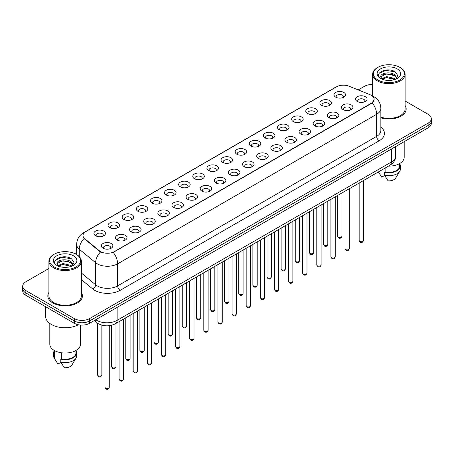 <?xml version="1.0" encoding="UTF-8"?>
<svg xmlns="http://www.w3.org/2000/svg" width="454" height="454" viewBox="0 0 454 454"><rect width="100%" height="100%" fill="white"/><g stroke="black" fill="none" stroke-linecap="round" stroke-linejoin="round"><path stroke-width="0.68" d="M321.574 105.317L321.574 105.317A5.766 3.331 180 0 1 321.574 100.606A5.766 3.331 180 0 1 329.735 100.606A5.766 3.331 180 0 1 329.735 105.317A5.766 3.331 180 0 1 321.574 105.317M328.787 105.759A3.604 2.083 0 0 0 329.258 104.726A3.604 2.083 0 0 0 328.202 103.257A3.604 2.083 0 0 0 324.275 102.803A3.604 2.083 0 0 0 322.051 104.726A3.604 2.083 0 0 0 322.522 105.759M307.454 113.472L307.454 113.472A5.766 3.331 180 0 1 307.454 108.761A5.766 3.331 180 0 1 315.609 108.761A5.766 3.331 180 0 1 315.609 113.472A5.766 3.331 180 0 1 307.454 113.472M314.662 113.914A3.604 2.083 0 0 0 315.138 112.881A3.604 2.083 0 0 0 314.083 111.412A3.604 2.083 0 0 0 310.15 110.958A3.604 2.083 0 0 0 307.925 112.881A3.604 2.083 0 0 0 308.397 113.914M293.329 121.627L293.329 121.627A5.766 3.331 180 0 1 293.329 116.916A5.766 3.331 180 0 1 301.49 116.916A5.766 3.331 180 0 1 301.49 121.627A5.766 3.331 180 0 1 293.329 121.627M300.542 122.064A3.604 2.083 0 0 0 301.013 121.036A3.604 2.083 0 0 0 299.958 119.561A3.604 2.083 0 0 0 296.031 119.113A3.604 2.083 0 0 0 293.806 121.036A3.604 2.083 0 0 0 294.277 122.064M279.21 129.776L279.21 129.776A5.766 3.331 180 0 1 279.21 125.066A5.766 3.331 180 0 1 287.365 125.066A5.766 3.331 180 0 1 287.365 129.776A5.766 3.331 180 0 1 279.21 129.776M286.417 130.219A3.604 2.083 0 0 0 286.894 129.191A3.604 2.083 0 0 0 285.838 127.716A3.604 2.083 0 0 0 281.906 127.268A3.604 2.083 0 0 0 279.681 129.191A3.604 2.083 0 0 0 280.152 130.219M265.085 137.931L265.085 137.931A5.766 3.331 180 0 1 265.085 133.221A5.766 3.331 180 0 1 273.24 133.221A5.766 3.331 180 0 1 273.24 137.931A5.766 3.331 180 0 1 265.085 137.931M272.298 138.374A3.604 2.083 0 0 0 272.769 137.341A3.604 2.083 0 0 0 271.713 135.871A3.604 2.083 0 0 0 267.786 135.417A3.604 2.083 0 0 0 265.556 137.341A3.604 2.083 0 0 0 266.033 138.374M250.96 146.086L250.96 146.086A5.766 3.331 180 0 1 250.96 141.376A5.766 3.331 180 0 1 259.12 141.376A5.766 3.331 180 0 1 259.12 146.086A5.766 3.331 180 0 1 250.96 146.086M258.173 146.529A3.604 2.083 0 0 0 258.644 145.496A3.604 2.083 0 0 0 257.588 144.026A3.604 2.083 0 0 0 253.661 143.572A3.604 2.083 0 0 0 251.437 145.496A3.604 2.083 0 0 0 251.908 146.529M236.84 154.241L236.84 154.241A5.766 3.331 180 0 1 236.84 149.531A5.766 3.331 180 0 1 244.995 149.531A5.766 3.331 180 0 1 244.995 154.241A5.766 3.331 180 0 1 236.84 154.241M244.053 154.678A3.604 2.083 0 0 0 244.524 153.651A3.604 2.083 0 0 0 243.469 152.175A3.604 2.083 0 0 0 239.542 151.727A3.604 2.083 0 0 0 237.311 153.651A3.604 2.083 0 0 0 237.788 154.678M222.715 162.39L222.715 162.39A5.766 3.331 180 0 1 222.715 157.68A5.766 3.331 180 0 1 230.876 157.68A5.766 3.331 180 0 1 230.876 162.39A5.766 3.331 180 0 1 222.715 162.39M229.928 162.833A3.604 2.083 0 0 0 230.399 161.806A3.604 2.083 0 0 0 229.344 160.33A3.604 2.083 0 0 0 225.417 159.882A3.604 2.083 0 0 0 223.192 161.806A3.604 2.083 0 0 0 223.663 162.833M208.596 170.545L208.596 170.545A5.766 3.331 180 0 1 208.596 165.835A5.766 3.331 180 0 1 216.751 165.835A5.766 3.331 180 0 1 216.751 170.545A5.766 3.331 180 0 1 208.596 170.545M215.803 170.988A3.604 2.083 0 0 0 216.28 169.955A3.604 2.083 0 0 0 215.224 168.485A3.604 2.083 0 0 0 211.292 168.031A3.604 2.083 0 0 0 209.067 169.955A3.604 2.083 0 0 0 209.544 170.988M194.471 178.7L194.471 178.7A5.766 3.331 180 0 1 194.471 173.99A5.766 3.331 180 0 1 202.632 173.99A5.766 3.331 180 0 1 202.632 178.7A5.766 3.331 180 0 1 194.471 178.7M201.684 179.143A3.604 2.083 0 0 0 202.155 178.11A3.604 2.083 0 0 0 201.099 176.64A3.604 2.083 0 0 0 197.172 176.186A3.604 2.083 0 0 0 194.948 178.11A3.604 2.083 0 0 0 195.419 179.143M180.352 186.855L180.352 186.855A5.766 3.331 180 0 1 180.352 182.145A5.766 3.331 180 0 1 188.506 182.145A5.766 3.331 180 0 1 188.506 186.855A5.766 3.331 180 0 1 180.352 186.855M187.559 187.292A3.604 2.083 0 0 0 188.035 186.265A3.604 2.083 0 0 0 186.98 184.795A3.604 2.083 0 0 0 183.047 184.341A3.604 2.083 0 0 0 180.823 186.265A3.604 2.083 0 0 0 181.294 187.292M166.226 195.004L166.226 195.004A5.766 3.331 180 0 1 166.226 190.294A5.766 3.331 180 0 1 174.387 190.294A5.766 3.331 180 0 1 174.387 195.004A5.766 3.331 180 0 1 166.226 195.004M173.439 195.447A3.604 2.083 0 0 0 173.91 194.42A3.604 2.083 0 0 0 172.855 192.944A3.604 2.083 0 0 0 168.928 192.496A3.604 2.083 0 0 0 166.703 194.42A3.604 2.083 0 0 0 167.174 195.447M152.107 203.159L152.107 203.159A5.766 3.331 180 0 1 152.107 198.449A5.766 3.331 180 0 1 160.262 198.449A5.766 3.331 180 0 1 160.262 203.159A5.766 3.331 180 0 1 152.107 203.159M159.314 203.602A3.604 2.083 0 0 0 159.791 202.569A3.604 2.083 0 0 0 158.73 201.099A3.604 2.083 0 0 0 154.803 200.651A3.604 2.083 0 0 0 152.578 202.569A3.604 2.083 0 0 0 153.049 203.602M137.982 211.314L137.982 211.314A5.766 3.331 180 0 1 137.982 206.604A5.766 3.331 180 0 1 146.137 206.604A5.766 3.331 180 0 1 146.137 211.314A5.766 3.331 180 0 1 137.982 211.314M145.195 211.757A3.604 2.083 0 0 0 145.666 210.724A3.604 2.083 0 0 0 144.61 209.254A3.604 2.083 0 0 0 140.683 208.8A3.604 2.083 0 0 0 138.453 210.724A3.604 2.083 0 0 0 138.93 211.757M123.857 219.469L123.857 219.469A5.766 3.331 180 0 1 123.857 214.759A5.766 3.331 180 0 1 132.018 214.759A5.766 3.331 180 0 1 132.018 219.469A5.766 3.331 180 0 1 123.857 219.469M131.07 219.906A3.604 2.083 0 0 0 131.541 218.879A3.604 2.083 0 0 0 130.485 217.409A3.604 2.083 0 0 0 126.558 216.955A3.604 2.083 0 0 0 124.334 218.879A3.604 2.083 0 0 0 124.805 219.906M109.737 227.619L109.737 227.619A5.766 3.331 180 0 1 109.737 222.908A5.766 3.331 180 0 1 117.892 222.908A5.766 3.331 180 0 1 117.892 227.619A5.766 3.331 180 0 1 109.737 227.619M116.95 228.061A3.604 2.083 0 0 0 117.421 227.034A3.604 2.083 0 0 0 116.366 225.559A3.604 2.083 0 0 0 112.433 225.11A3.604 2.083 0 0 0 110.209 227.034A3.604 2.083 0 0 0 110.685 228.061M95.612 235.774L95.612 235.774A5.766 3.331 180 0 1 95.612 231.063A5.766 3.331 180 0 1 103.773 231.063A5.766 3.331 180 0 1 103.773 235.774A5.766 3.331 180 0 1 95.612 235.774M102.825 236.216A3.604 2.083 0 0 0 103.296 235.183A3.604 2.083 0 0 0 102.241 233.714A3.604 2.083 0 0 0 98.314 233.265A3.604 2.083 0 0 0 96.089 235.183A3.604 2.083 0 0 0 96.56 236.216M335.699 97.162L335.699 97.162A5.766 3.331 180 0 1 335.699 92.451A5.766 3.331 180 0 1 343.854 92.451A5.766 3.331 180 0 1 343.854 97.162A5.766 3.331 180 0 1 335.699 97.162M342.912 97.604A3.604 2.083 0 0 0 343.383 96.577A3.604 2.083 0 0 0 342.327 95.102A3.604 2.083 0 0 0 338.395 94.653A3.604 2.083 0 0 0 336.17 96.577A3.604 2.083 0 0 0 336.647 97.604M343.116 109.601L343.116 109.601A5.766 3.331 180 0 1 343.116 104.891A5.766 3.331 180 0 1 351.271 104.891A5.766 3.331 180 0 1 351.271 109.601A5.766 3.331 180 0 1 343.116 109.601M350.329 110.038A3.604 2.083 0 0 0 350.8 109.011A3.604 2.083 0 0 0 349.745 107.541A3.604 2.083 0 0 0 345.817 107.087A3.604 2.083 0 0 0 343.587 109.011A3.604 2.083 0 0 0 344.064 110.038M328.991 117.751L328.991 117.751A5.766 3.331 180 0 1 328.991 113.046A5.766 3.331 180 0 1 337.152 113.046A5.766 3.331 180 0 1 337.152 117.751A5.766 3.331 180 0 1 328.991 117.751M336.204 118.193A3.604 2.083 0 0 0 336.675 117.166A3.604 2.083 0 0 0 335.62 115.691A3.604 2.083 0 0 0 331.692 115.242A3.604 2.083 0 0 0 329.468 117.166A3.604 2.083 0 0 0 329.939 118.193M314.872 125.906L314.872 125.906A5.766 3.331 180 0 1 314.872 121.195A5.766 3.331 180 0 1 323.027 121.195A5.766 3.331 180 0 1 323.027 125.906A5.766 3.331 180 0 1 314.872 125.906M322.085 126.348A3.604 2.083 0 0 0 322.556 125.315A3.604 2.083 0 0 0 321.5 123.846A3.604 2.083 0 0 0 317.573 123.397A3.604 2.083 0 0 0 315.343 125.315A3.604 2.083 0 0 0 315.819 126.348M300.747 134.061L300.747 134.061A5.766 3.331 180 0 1 300.747 129.35A5.766 3.331 180 0 1 308.907 129.35A5.766 3.331 180 0 1 308.907 134.061A5.766 3.331 180 0 1 300.747 134.061M307.96 134.503A3.604 2.083 0 0 0 308.431 133.47A3.604 2.083 0 0 0 307.375 132A3.604 2.083 0 0 0 303.448 131.547A3.604 2.083 0 0 0 301.223 133.47A3.604 2.083 0 0 0 301.694 134.503M286.627 142.215L286.627 142.215A5.766 3.331 180 0 1 286.627 137.505A5.766 3.331 180 0 1 294.782 137.505A5.766 3.331 180 0 1 294.782 142.215A5.766 3.331 180 0 1 286.627 142.215M293.834 142.658A3.604 2.083 0 0 0 294.311 141.625A3.604 2.083 0 0 0 293.256 140.155A3.604 2.083 0 0 0 289.323 139.701A3.604 2.083 0 0 0 287.098 141.625A3.604 2.083 0 0 0 287.569 142.658M272.502 150.365L272.502 150.365A5.766 3.331 180 0 1 272.502 145.66A5.766 3.331 180 0 1 280.663 145.66A5.766 3.331 180 0 1 280.663 150.365A5.766 3.331 180 0 1 272.502 150.365M279.715 150.807A3.604 2.083 0 0 0 280.186 149.78A3.604 2.083 0 0 0 279.131 148.305A3.604 2.083 0 0 0 275.203 147.856A3.604 2.083 0 0 0 272.979 149.78A3.604 2.083 0 0 0 273.45 150.807M258.383 158.52L258.383 158.52A5.766 3.331 180 0 1 258.383 153.81A5.766 3.331 180 0 1 266.538 153.81A5.766 3.331 180 0 1 266.538 158.52A5.766 3.331 180 0 1 258.383 158.52M265.59 158.962A3.604 2.083 0 0 0 266.067 157.935A3.604 2.083 0 0 0 265.011 156.46A3.604 2.083 0 0 0 261.078 156.011A3.604 2.083 0 0 0 258.854 157.935A3.604 2.083 0 0 0 259.325 158.962M244.258 166.675L244.258 166.675A5.766 3.331 180 0 1 244.258 161.964A5.766 3.331 180 0 1 252.418 161.964A5.766 3.331 180 0 1 252.418 166.675A5.766 3.331 180 0 1 244.258 166.675M251.471 167.117A3.604 2.083 0 0 0 251.942 166.085A3.604 2.083 0 0 0 250.886 164.615A3.604 2.083 0 0 0 246.959 164.161A3.604 2.083 0 0 0 244.734 166.085A3.604 2.083 0 0 0 245.205 167.117M230.138 174.83L230.138 174.83A5.766 3.331 180 0 1 230.138 170.119A5.766 3.331 180 0 1 238.293 170.119A5.766 3.331 180 0 1 238.293 174.83A5.766 3.331 180 0 1 230.138 174.83M237.346 175.272A3.604 2.083 0 0 0 237.817 174.24A3.604 2.083 0 0 0 236.761 172.77A3.604 2.083 0 0 0 232.834 172.316A3.604 2.083 0 0 0 230.609 174.24A3.604 2.083 0 0 0 231.08 175.272M216.013 182.985L216.013 182.985A5.766 3.331 180 0 1 216.013 178.274A5.766 3.331 180 0 1 224.168 178.274A5.766 3.331 180 0 1 224.168 182.985A5.766 3.331 180 0 1 216.013 182.985M223.226 183.422A3.604 2.083 0 0 0 223.697 182.394A3.604 2.083 0 0 0 222.642 180.919A3.604 2.083 0 0 0 218.714 180.471A3.604 2.083 0 0 0 216.484 182.394A3.604 2.083 0 0 0 216.961 183.422M201.888 191.134L201.888 191.134A5.766 3.331 180 0 1 201.888 186.424A5.766 3.331 180 0 1 210.049 186.424A5.766 3.331 180 0 1 210.049 191.134A5.766 3.331 180 0 1 201.888 191.134M209.101 191.577A3.604 2.083 0 0 0 209.572 190.549A3.604 2.083 0 0 0 208.517 189.074A3.604 2.083 0 0 0 204.589 188.626A3.604 2.083 0 0 0 202.365 190.549A3.604 2.083 0 0 0 202.836 191.577M187.769 199.289L187.769 199.289A5.766 3.331 180 0 1 187.769 194.579A5.766 3.331 180 0 1 195.924 194.579A5.766 3.331 180 0 1 195.924 199.289A5.766 3.331 180 0 1 187.769 199.289M194.982 199.732A3.604 2.083 0 0 0 195.453 198.699A3.604 2.083 0 0 0 194.397 197.229A3.604 2.083 0 0 0 190.464 196.775A3.604 2.083 0 0 0 188.24 198.699A3.604 2.083 0 0 0 188.716 199.732M173.644 207.444L173.644 207.444A5.766 3.331 180 0 1 173.644 202.734A5.766 3.331 180 0 1 181.804 202.734A5.766 3.331 180 0 1 181.804 207.444A5.766 3.331 180 0 1 173.644 207.444M180.857 207.887A3.604 2.083 0 0 0 181.328 206.854A3.604 2.083 0 0 0 180.272 205.384A3.604 2.083 0 0 0 176.345 204.93A3.604 2.083 0 0 0 174.12 206.854A3.604 2.083 0 0 0 174.591 207.887M159.524 215.599L159.524 215.599A5.766 3.331 180 0 1 159.524 210.889A5.766 3.331 180 0 1 167.679 210.889A5.766 3.331 180 0 1 167.679 215.599A5.766 3.331 180 0 1 159.524 215.599M166.732 216.036A3.604 2.083 0 0 0 167.208 215.009A3.604 2.083 0 0 0 166.153 213.533A3.604 2.083 0 0 0 162.22 213.085A3.604 2.083 0 0 0 159.995 215.009A3.604 2.083 0 0 0 160.466 216.036M145.399 223.748L145.399 223.748A5.766 3.331 180 0 1 145.399 219.038A5.766 3.331 180 0 1 153.56 219.038A5.766 3.331 180 0 1 153.56 223.748A5.766 3.331 180 0 1 145.399 223.748M152.612 224.191A3.604 2.083 0 0 0 153.083 223.164A3.604 2.083 0 0 0 152.028 221.688A3.604 2.083 0 0 0 148.1 221.24A3.604 2.083 0 0 0 145.876 223.164A3.604 2.083 0 0 0 146.347 224.191M131.28 231.903L131.28 231.903A5.766 3.331 180 0 1 131.28 227.193A5.766 3.331 180 0 1 139.435 227.193A5.766 3.331 180 0 1 139.435 231.903A5.766 3.331 180 0 1 131.28 231.903M138.487 232.346A3.604 2.083 0 0 0 138.964 231.313A3.604 2.083 0 0 0 137.903 229.843A3.604 2.083 0 0 0 133.975 229.389A3.604 2.083 0 0 0 131.751 231.313A3.604 2.083 0 0 0 132.222 232.346M117.155 240.058L117.155 240.058A5.766 3.331 180 0 1 117.155 235.348A5.766 3.331 180 0 1 125.31 235.348A5.766 3.331 180 0 1 125.31 240.058A5.766 3.331 180 0 1 117.155 240.058M124.368 240.501A3.604 2.083 0 0 0 124.839 239.468A3.604 2.083 0 0 0 123.783 237.998A3.604 2.083 0 0 0 119.856 237.544A3.604 2.083 0 0 0 117.626 239.468A3.604 2.083 0 0 0 118.102 240.501M103.03 248.213L103.03 248.213A5.766 3.331 180 0 1 103.03 243.503A5.766 3.331 180 0 1 111.19 243.503A5.766 3.331 180 0 1 111.19 248.213A5.766 3.331 180 0 1 103.03 248.213M110.243 248.65A3.604 2.083 0 0 0 110.714 247.623A3.604 2.083 0 0 0 109.658 246.153A3.604 2.083 0 0 0 105.731 245.699A3.604 2.083 0 0 0 103.506 247.623A3.604 2.083 0 0 0 103.977 248.65M357.241 101.446L357.241 101.446A5.766 3.331 180 0 1 357.241 96.736A5.766 3.331 180 0 1 365.396 96.736A5.766 3.331 180 0 1 365.396 101.446A5.766 3.331 180 0 1 357.241 101.446M364.449 101.889A3.604 2.083 0 0 0 364.925 100.856A3.604 2.083 0 0 0 363.864 99.386A3.604 2.083 0 0 0 359.937 98.932A3.604 2.083 0 0 0 357.712 100.856A3.604 2.083 0 0 0 358.183 101.889M369.987 94.682A9.733 5.618 180 0 1 371.287 95.306A9.733 5.618 180 0 1 374.136 99.284A9.733 5.618 180 0 1 371.287 103.257L114.323 251.612A9.733 5.618 180 0 1 99.471 250.858L84.773 238.742A9.733 5.618 180 0 1 83.008 235.518A9.733 5.618 180 0 1 85.863 231.546L336.527 86.822A9.733 5.618 180 0 1 348.995 86.192L369.987 94.682M48.901 292.433A17.303 9.988 0 0 0 47.823 295.912A17.303 9.988 0 0 0 52.891 302.977A17.303 9.988 0 0 0 71.749 305.139A17.303 9.988 0 0 0 82.429 295.912A17.303 9.988 0 0 0 81.351 292.433A17.303 9.988 0 0 1 82.429 295.912A17.303 9.988 0 0 1 71.749 305.139A17.303 9.988 0 0 1 52.891 302.977A17.303 9.988 0 0 1 47.823 295.912A17.303 9.988 0 0 1 48.901 292.433M374.136 99.284L372.229 102.859L371.287 103.546L113.228 252.396A12.616 7.287 60 0 1 117.637 263.825A14.42 8.325 180 0 1 97.247 263.825A14.42 8.325 180 0 1 95.629 262.713L79.251 249.212A14.42 8.325 180 0 1 76.647 244.434L76.647 254.581M48.901 268.484L25.867 281.781A10.817 6.242 0 0 0 22.7 286.196L22.7 290.906A10.817 6.242 0 0 0 25.867 295.321L74.303 323.288L74.303 320.933A10.817 6.242 0 0 0 89.597 320.933L428.133 125.48A10.817 6.242 0 0 0 431.3 121.065A10.817 6.242 0 0 1 428.133 125.48L89.597 320.933A10.817 6.242 0 0 1 74.303 320.933L25.867 292.966L74.303 320.933L74.303 318.577A10.817 6.242 0 0 0 89.597 318.577L428.133 123.125A10.817 6.242 0 0 0 431.3 118.71A10.817 6.242 0 0 0 428.133 114.294L405.099 100.998M22.7 288.551A10.817 6.242 0 0 0 25.867 292.966A10.817 6.242 0 0 1 22.7 288.551M101.656 252.396L99.471 251.289L84.115 238.503A12.616 8.439 129.5 0 0 79.251 249.212L79.251 256.572M380.861 117.853A17.303 9.988 0 0 0 406.177 108.994A17.303 9.988 0 0 0 405.099 105.521A17.303 9.988 0 0 1 406.177 108.994A17.303 9.988 0 0 1 380.861 117.853M372.649 84.512A10.817 6.242 0 0 0 364.403 86.334L358.195 89.915M76.647 252.469L74.74 253.565M22.7 286.196A10.817 6.242 0 0 0 25.867 290.611L74.303 318.577M74.303 323.288A10.817 6.242 0 0 0 89.597 323.288L428.133 127.835A10.817 6.242 0 0 0 431.3 123.42L431.3 118.71M377.915 80A15.504 8.949 0 0 0 399.838 80A15.504 8.949 0 0 0 399.838 67.345L400.349 67.64A16.225 9.364 0 0 1 405.099 74.263A16.225 9.364 0 0 1 395.082 82.917A16.225 9.364 0 0 1 377.405 80.886A16.225 9.364 0 0 1 372.649 74.263A16.225 9.364 0 0 1 377.405 67.64L377.915 67.345A15.504 8.949 0 0 0 377.915 80M380.861 117.143A16.225 9.364 0 0 0 405.099 108.994L405.099 74.263M388.488 166.113A15.322 8.847 0 0 0 404.196 157.271L404.196 141.654M386.904 80.364L389.651 80.443M381.519 78.638L386.763 76.635L394.639 78.48L395.593 79.246M382.001 79.144L386.763 77.572L394.81 79.529M380.724 76.664L382.075 79.206M380.741 76.919C379.862 73.287 389.81 71.136 394.639 74.74L396.978 77.975M380.775 77.14L381.002 76.539L386.763 73.832L394.639 75.676L396.796 78.219M395.871 79.127L397.71 75.512L395.383 72.004C387.131 66.074 372.479 73.888 380.94 78.678L381.36 78.934M397.188 68.877A11.753 6.787 0 0 0 380.56 68.877A11.753 6.787 0 0 0 380.56 78.474A11.753 6.787 0 0 0 397.188 78.474A11.753 6.787 0 0 0 397.188 68.877M378.437 171.981L381.706 177.156L384.68 175.443M382.251 79.45L380.758 77.049M385.111 168.065L385.111 171.958A10.817 6.242 0 0 0 399.69 166.102L399.69 163.536M400.349 67.64L399.838 67.345A15.504 8.949 0 0 0 377.915 67.345M385.111 171.958L384.549 172.276L384.549 175.221L388.079 180.834A7.213 4.165 0 0 0 395.689 178.059L399.781 171.22A11.537 6.662 0 0 0 400.411 169.047L400.411 166.102A11.537 6.662 0 0 0 399.69 163.786M384.549 175.221A11.537 6.662 0 0 0 399.781 171.22M384.549 172.276A11.537 6.662 0 0 0 400.411 166.102M379.221 73.179L386.121 70.347L395.224 71.897M383.534 74.558L386.121 74.087L392.619 74.643M383.534 78.298L386.121 77.827L392.619 78.383M54.162 266.918A15.504 8.949 0 0 0 76.085 266.918A15.504 8.949 0 0 0 76.085 254.263A15.504 8.949 0 0 0 76.085 254.257L76.595 254.552A16.225 9.364 0 0 1 81.351 261.175A16.225 9.364 0 0 1 71.335 269.829A16.225 9.364 0 0 1 53.651 267.798A16.225 9.364 0 0 1 48.901 261.175A16.225 9.364 0 0 1 53.651 254.552L54.162 254.263A15.504 8.949 0 0 0 54.162 266.918M48.901 261.175L48.901 295.912A16.225 9.364 0 0 0 53.651 302.534A16.225 9.364 0 0 0 71.335 304.566A16.225 9.364 0 0 0 81.351 295.912L81.351 261.175M45.655 306.751L45.655 316.517A19.465 11.242 0 0 0 51.359 324.462A19.465 11.242 0 0 0 78.355 324.763M49.804 323.452L49.804 344.189A15.322 8.847 0 0 0 54.293 350.443A15.322 8.847 0 0 0 70.989 352.361A15.322 8.847 0 0 0 80.449 344.189L80.449 325.053M63.157 267.281L65.904 267.361M57.766 265.556L63.015 263.553L70.886 265.391L71.84 266.158M58.248 266.061L63.015 264.489L71.062 266.447M56.977 263.581L58.322 266.123M56.994 263.831C56.114 260.204 66.063 258.048 70.886 261.657L73.23 264.886M57.028 264.058L57.255 263.451L63.015 260.749L70.886 262.588L73.043 265.13M72.118 266.044L73.962 262.429L71.63 258.916C63.384 252.992 48.726 260.8 57.193 265.59L57.613 265.845M73.44 255.789A11.753 6.787 0 0 0 56.812 255.789A11.753 6.787 0 0 0 56.812 265.386A11.753 6.787 0 0 0 73.44 265.386A11.753 6.787 0 0 0 73.44 255.789M54.31 350.454L54.31 353.019A10.817 6.242 0 0 0 54.985 355.193L54.985 350.817M54.31 350.698A11.537 6.662 0 0 0 53.589 353.019L53.589 355.959A11.537 6.662 0 0 0 54.219 358.132A11.537 6.662 0 0 0 54.429 358.456L57.959 364.074L60.932 362.354M54.429 358.456L54.429 355.51L54.985 355.193M53.589 353.019A11.537 6.662 0 0 0 54.429 355.51M58.504 266.362L57.011 263.967M61.358 352.758L61.358 358.87A10.817 6.242 0 0 0 75.943 353.019L75.943 350.454M76.595 254.552L76.085 254.263A15.504 8.949 0 0 0 54.162 254.263M61.358 358.87L60.802 359.193L60.802 362.133L64.332 367.751A7.213 4.165 0 0 0 71.942 364.971L76.028 358.132A11.537 6.662 0 0 0 76.664 355.959L76.664 353.019A11.537 6.662 0 0 0 75.943 350.698M60.802 362.133A11.537 6.662 0 0 0 76.028 358.132M60.802 359.193A11.537 6.662 0 0 0 76.664 353.019M55.473 260.097L62.374 257.265L71.471 258.808M59.786 261.47L62.374 261.005L68.872 261.561M59.786 265.21L62.374 264.739L68.872 265.295M114.323 251.612L114.323 251.902M99.471 250.858L99.471 251.289M84.773 238.742L84.773 239.167M371.287 103.257L371.287 103.546M380.861 127.182A18.024 10.408 180 0 1 379.186 140.785L120.191 290.316A3.604 2.083 60 0 1 117.637 285.901L376.638 136.37A14.42 8.325 0 0 0 380.861 130.485L380.861 108.41A14.42 8.325 180 0 1 376.638 114.294A12.616 7.287 -120 0 0 372.229 102.859M120.191 290.316A18.024 10.408 180 0 1 94.699 290.316A18.024 10.408 180 0 1 92.678 288.931L81.351 279.59M100.544 251.953A12.616 8.439 129.5 0 0 95.629 262.713L95.629 284.794A14.42 8.325 0 0 0 97.247 285.901A14.42 8.325 0 0 0 117.637 285.901L117.637 263.825L376.638 114.294L376.638 136.37A3.604 2.083 60 0 0 379.186 140.785M372.206 95.856A12.616 5.908 112 0 0 372.036 95.794L374.022 96.742C378.341 99.335 380.617 103.223 380.861 108.41M84.79 232.278A12.616 7.287 -120 0 0 83.479 232.771C79.166 235.365 76.891 239.252 76.647 244.434M83.479 232.771L335.466 87.287A12.616 7.287 60 0 1 336.425 86.884M89.597 318.577L89.597 323.288M428.133 123.125L428.133 127.835M25.867 290.611L25.867 295.321M81.351 273.019L95.629 284.794A3.604 2.412 -50.5 0 1 92.678 288.931M95.766 319.724A14.42 8.325 0 0 0 96.736 320.342A14.42 8.325 0 0 0 117.132 320.342L391.422 161.982A14.42 8.325 0 0 0 395.65 156.091C395.752 159.672 393.845 162.736 389.929 165.279L115.634 323.645A7.213 4.165 60 0 0 117.132 320.342L117.132 307.392M391.422 149.031L391.422 161.982A7.213 4.165 60 0 1 389.929 165.279M95.181 320.064A7.213 4.824 129.5 0 0 96.441 322.408L94.25 320.603M363.478 240.501C362.769 242.447 361.662 243.015 360.164 242.209L359.154 240.501A2.162 1.249 0 0 0 359.789 241.386A2.162 1.249 0 0 0 362.144 241.653A2.162 1.249 0 0 0 363.478 240.501L363.478 180.55M338.247 237.102A2.162 1.249 0 0 0 340.602 237.374A2.162 1.249 0 0 0 341.941 236.216C341.226 238.163 340.12 238.73 338.622 237.924L337.611 236.216A2.162 1.249 0 0 0 338.247 237.102M349.359 248.656C348.644 250.602 347.537 251.17 346.039 250.364L345.034 248.656A2.162 1.249 0 0 0 345.664 249.535A2.162 1.249 0 0 0 348.025 249.808A2.162 1.249 0 0 0 349.359 248.656L349.359 188.705M335.234 256.811C334.524 258.752 333.418 259.325 331.914 258.519L330.909 256.811A2.162 1.249 0 0 0 331.545 257.69A2.162 1.249 0 0 0 333.9 257.963A2.162 1.249 0 0 0 335.234 256.811L335.234 196.86M321.114 264.96C320.399 266.907 319.293 267.474 317.794 266.668L316.784 264.96A2.162 1.249 0 0 0 317.42 265.845A2.162 1.249 0 0 0 319.775 266.118A2.162 1.249 0 0 0 321.114 264.96L321.114 205.015M306.989 273.115C306.28 275.062 305.173 275.629 303.669 274.823L302.665 273.115A2.162 1.249 0 0 0 303.3 274A2.162 1.249 0 0 0 305.656 274.267A2.162 1.249 0 0 0 306.989 273.115L306.989 213.164M324.122 245.256A2.162 1.249 0 0 0 326.483 245.523A2.162 1.249 0 0 0 327.816 244.371C327.107 246.318 326 246.885 324.496 246.079L323.492 244.371A2.162 1.249 0 0 0 324.122 245.256M310.003 253.406A2.162 1.249 0 0 0 312.358 253.678A2.162 1.249 0 0 0 313.697 252.526C312.982 254.473 311.875 255.04 310.377 254.234L309.367 252.526A2.162 1.249 0 0 0 310.003 253.406M295.877 261.561A2.162 1.249 0 0 0 298.238 261.833A2.162 1.249 0 0 0 299.572 260.681C298.863 262.622 297.756 263.195 296.252 262.389L295.248 260.681A2.162 1.249 0 0 0 295.877 261.561M292.87 281.27C292.155 283.217 291.048 283.784 289.55 282.978L288.54 281.27A2.162 1.249 0 0 0 289.175 282.15A2.162 1.249 0 0 0 291.53 282.422A2.162 1.249 0 0 0 292.87 281.27L292.87 221.319M278.745 289.425C278.035 291.366 276.929 291.939 275.425 291.133L274.42 289.425A2.162 1.249 0 0 0 275.05 290.305A2.162 1.249 0 0 0 277.411 290.577A2.162 1.249 0 0 0 278.745 289.425L278.745 229.474M264.625 297.574C263.91 299.521 262.804 300.088 261.305 299.282L260.295 297.574A2.162 1.249 0 0 0 260.931 298.46A2.162 1.249 0 0 0 263.286 298.732A2.162 1.249 0 0 0 264.625 297.574L264.625 237.629M281.758 269.716A2.162 1.249 0 0 0 284.113 269.988A2.162 1.249 0 0 0 285.447 268.83C284.737 270.777 283.631 271.344 282.133 270.539L281.122 268.83A2.162 1.249 0 0 0 281.758 269.716M267.633 277.871A2.162 1.249 0 0 0 269.994 278.137A2.162 1.249 0 0 0 271.327 276.985C270.612 278.932 269.506 279.499 268.008 278.694L267.003 276.985A2.162 1.249 0 0 0 267.633 277.871M253.514 286.02A2.162 1.249 0 0 0 255.869 286.292A2.162 1.249 0 0 0 257.202 285.14C256.493 287.087 255.386 287.654 253.882 286.849L252.878 285.14A2.162 1.249 0 0 0 253.514 286.02M250.5 305.729C249.785 307.676 248.678 308.243 247.18 307.437L246.176 305.729A2.162 1.249 0 0 0 246.806 306.615A2.162 1.249 0 0 0 249.167 306.881A2.162 1.249 0 0 0 250.5 305.729L250.5 245.779M236.375 313.884C235.666 315.831 234.559 316.398 233.055 315.592L232.051 313.884A2.162 1.249 0 0 0 232.686 314.764A2.162 1.249 0 0 0 235.041 315.036A2.162 1.249 0 0 0 236.375 313.884L236.375 253.934M222.256 322.039C221.541 323.98 220.434 324.553 218.936 323.747L217.931 322.039A2.162 1.249 0 0 0 218.561 322.919A2.162 1.249 0 0 0 220.922 323.191A2.162 1.249 0 0 0 222.256 322.039L222.256 262.089M208.131 330.189C207.421 332.135 206.315 332.703 204.811 331.897L203.806 330.189A2.162 1.249 0 0 0 204.442 331.074A2.162 1.249 0 0 0 206.797 331.346A2.162 1.249 0 0 0 208.131 330.189L208.131 270.243M194.011 338.344C193.296 340.29 192.19 340.858 190.691 340.052L189.681 338.344A2.162 1.249 0 0 0 190.317 339.229A2.162 1.249 0 0 0 192.672 339.496A2.162 1.249 0 0 0 194.011 338.344L194.011 278.393M239.389 294.175A2.162 1.249 0 0 0 241.744 294.447A2.162 1.249 0 0 0 243.083 293.295C242.368 295.236 241.261 295.809 239.763 295.004L238.753 293.295A2.162 1.249 0 0 0 239.389 294.175M225.269 302.33A2.162 1.249 0 0 0 227.624 302.602A2.162 1.249 0 0 0 228.958 301.445C228.249 303.391 227.142 303.964 225.638 303.153L224.634 301.445A2.162 1.249 0 0 0 225.269 302.33M211.144 310.485A2.162 1.249 0 0 0 213.499 310.752A2.162 1.249 0 0 0 214.838 309.6C214.123 311.546 213.017 312.114 211.519 311.308L210.508 309.6A2.162 1.249 0 0 0 211.144 310.485M197.019 318.634A2.162 1.249 0 0 0 199.38 318.907A2.162 1.249 0 0 0 200.713 317.755C200.004 319.701 198.897 320.269 197.394 319.463L196.389 317.755A2.162 1.249 0 0 0 197.019 318.634M182.9 326.789A2.162 1.249 0 0 0 185.255 327.062A2.162 1.249 0 0 0 186.594 325.91C185.879 327.85 184.772 328.424 183.274 327.618L182.264 325.91A2.162 1.249 0 0 0 182.9 326.789M179.886 346.498C179.177 348.445 178.07 349.012 176.566 348.207L175.562 346.498A2.162 1.249 0 0 0 176.192 347.378A2.162 1.249 0 0 0 178.553 347.651A2.162 1.249 0 0 0 179.886 346.498L179.886 286.548M165.767 354.653C165.052 356.594 163.945 357.167 162.447 356.362L161.437 354.653A2.162 1.249 0 0 0 162.072 355.533A2.162 1.249 0 0 0 164.427 355.805A2.162 1.249 0 0 0 165.767 354.653L165.767 294.703M151.642 362.803C150.932 364.749 149.826 365.322 148.322 364.511L147.317 362.803A2.162 1.249 0 0 0 147.947 363.688A2.162 1.249 0 0 0 150.308 363.96A2.162 1.249 0 0 0 151.642 362.803L151.642 302.858M137.517 370.958C136.807 372.904 135.701 373.472 134.202 372.666L133.192 370.958A2.162 1.249 0 0 0 133.828 371.843A2.162 1.249 0 0 0 136.183 372.11A2.162 1.249 0 0 0 137.517 370.958L137.517 311.007M123.397 379.113C122.682 381.059 121.576 381.627 120.077 380.821L119.073 379.113A2.162 1.249 0 0 0 119.703 379.992A2.162 1.249 0 0 0 122.064 380.265A2.162 1.249 0 0 0 123.397 379.113L123.397 319.162M109.272 387.268C108.563 389.209 107.456 389.782 105.952 388.976L104.948 387.268A2.162 1.249 0 0 0 105.583 388.147A2.162 1.249 0 0 0 107.938 388.42A2.162 1.249 0 0 0 109.272 387.268L109.272 325.688M168.774 334.944A2.162 1.249 0 0 0 171.135 335.217A2.162 1.249 0 0 0 172.469 334.059C171.754 336.005 170.647 336.579 169.149 335.767L168.145 334.059A2.162 1.249 0 0 0 168.774 334.944M154.655 343.099A2.162 1.249 0 0 0 157.01 343.366A2.162 1.249 0 0 0 158.344 342.214C157.634 344.16 156.528 344.728 155.03 343.922L154.019 342.214A2.162 1.249 0 0 0 154.655 343.099M140.53 351.254A2.162 1.249 0 0 0 142.891 351.521A2.162 1.249 0 0 0 144.224 350.369C143.509 352.315 142.403 352.883 140.905 352.077L139.9 350.369A2.162 1.249 0 0 0 140.53 351.254M126.411 359.403A2.162 1.249 0 0 0 128.766 359.676A2.162 1.249 0 0 0 130.099 358.524C129.39 360.465 128.283 361.038 126.779 360.232L125.775 358.524A2.162 1.249 0 0 0 126.411 359.403M112.286 367.558A2.162 1.249 0 0 0 114.641 367.831A2.162 1.249 0 0 0 115.98 366.673C115.265 368.62 114.158 369.193 112.66 368.381L111.65 366.673A2.162 1.249 0 0 0 112.286 367.558M98.16 375.713A2.162 1.249 0 0 0 100.521 375.986A2.162 1.249 0 0 0 101.855 374.828C101.146 376.775 100.039 377.342 98.535 376.536L97.531 374.828A2.162 1.249 0 0 0 98.16 375.713M335.466 87.287L337.782 86.215M115.634 323.645C109.834 326.557 104.034 326.557 98.229 323.645L96.441 322.408M395.65 156.091L395.65 146.591M359.154 240.501L359.154 183.047M341.941 236.216L341.941 192.99M337.611 236.216L337.611 195.487M345.034 248.656L345.034 191.202M330.909 256.811L330.909 199.357M316.784 264.96L316.784 207.512M302.665 273.115L302.665 215.661M327.816 244.371L327.816 201.145M323.492 244.371L323.492 203.642M313.697 252.526L313.697 209.294M309.367 252.526L309.367 211.791M299.572 260.681L299.572 217.449M295.248 260.681L295.248 219.946M379.141 173.178L378.398 171.941M372.649 96.044L372.649 74.263M55.394 360.09L54.219 358.132M288.54 281.27L288.54 223.816M274.42 289.425L274.42 231.971M260.295 297.574L260.295 240.126M285.447 268.83L285.447 225.604M281.122 268.83L281.122 228.101M271.327 276.985L271.327 233.759M267.003 276.985L267.003 236.256M257.202 285.14L257.202 241.908M252.878 285.14L252.878 244.405M246.176 305.729L246.176 248.281M232.051 313.884L232.051 256.431M217.931 322.039L217.931 264.586M203.806 330.189L203.806 272.74M189.681 338.344L189.681 280.895M243.083 293.295L243.083 250.063M238.753 293.295L238.753 252.56M228.958 301.445L228.958 258.218M224.634 301.445L224.634 260.715M214.838 309.6L214.838 266.373M210.508 309.6L210.508 268.87M200.713 317.755L200.713 274.522M196.389 317.755L196.389 277.019M186.594 325.91L186.594 282.677M182.264 325.91L182.264 285.174M175.562 346.498L175.562 289.045M161.437 354.653L161.437 297.2M147.317 362.803L147.317 305.355M133.192 370.958L133.192 313.51M119.073 379.113L119.073 321.659M104.948 387.268L104.948 325.728M172.469 334.059L172.469 290.832M168.145 334.059L168.145 293.329M158.344 342.214L158.344 298.987M154.019 342.214L154.019 301.484M144.224 350.369L144.224 307.137M139.9 350.369L139.9 309.639M130.099 358.524L130.099 315.292M125.775 358.524L125.775 317.789M115.98 366.673L115.98 323.447M111.65 366.673L111.65 325.246M101.855 374.828L101.855 325.149M97.531 374.828L97.531 323.214"/></g></svg>
